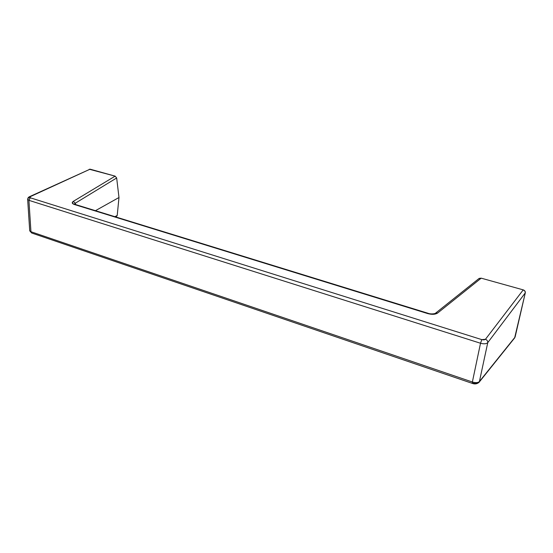 <?xml version="1.0" encoding="UTF-8"?>
<svg xmlns="http://www.w3.org/2000/svg" width="553" height="553" viewBox="0 0 553 553"><rect width="100%" height="100%" fill="white"/><g stroke="black" fill="none" stroke-linecap="round" stroke-linejoin="round"><path stroke-width="0.83" d="M74.779 203.532L75.222 203.262L75.699 204.596L75.222 203.262L116.662 177.969L75.222 203.262L73.349 201.327L115.142 176.144L89.296 169.246M116.683 216.264L117.215 215.463L118.985 197.518L95.434 210.686L118.985 197.518L116.662 177.969L115.142 176.144L90.104 169.17L30.228 196.674L29.648 197.276L30.284 197.794L481.829 339.632L484.02 339.888L485.458 339.279L523.235 289.876L481.2 278.166L478.863 278.629M115.529 216.88L117.215 215.463L118.985 197.518L116.662 177.969L115.142 176.144L73.349 201.327L75.222 203.262L74.537 204.416M514.636 337.931L525.295 292.869C525.454 291.452 524.769 290.449 523.235 289.876L485.458 339.279C487.117 339.998 487.884 341.111 487.76 342.632L525.295 292.869L515.099 337.067L479.416 381.529L487.76 342.632C486.35 343.952 483.93 344.153 480.516 343.24L472.373 382.012L30.947 231.721L28.915 200.338L480.516 343.24L472.373 382.012C475.691 382.973 478.041 382.814 479.416 381.529L487.76 342.632L525.295 292.869L524.908 291.051L523.235 289.876L481.2 278.166L437.672 313.005L433.414 314.311L427.704 313.572L74.344 204.492L72.27 203.041L73.349 201.327C71.62 202.55 71.952 203.608 74.344 204.492L427.704 313.572C431.976 314.719 435.294 314.526 437.672 313.005L481.2 278.166L479.188 278.387M472.677 383.132L474.792 383.45L479.022 382.351L479.416 381.529L479.029 382.344C477.039 383.996 474.806 384.356 472.331 383.388L472.373 382.012L472.324 383.388L31.715 233.02L29.744 230.857M514.732 337.814L479.416 381.529C478.041 382.814 475.691 382.973 472.373 382.012L30.947 231.721L29.717 230.767L30.947 231.721L28.915 200.338L27.664 199.156L28.915 200.338L480.516 343.24C483.93 344.153 486.35 343.952 487.76 342.632C487.884 341.111 487.117 339.998 485.458 339.279L481.829 339.632L480.516 343.24L481.829 339.632L30.284 197.794L28.915 200.338L30.284 197.794L30.228 196.674L29.44 196.716L90.104 169.17L29.454 196.709C28.286 197.283 27.691 198.181 27.678 199.405M30.947 231.721L31.839 233.062L30.947 231.721M28.818 198.174L29.44 196.716M434.976 313.91L435.494 313.226L437.672 313.005L435.488 313.226C434.734 313.931 430.365 314.27 428.153 313.323L427.704 313.572L428.16 313.323M75.18 204.437L428.105 313.302M117.215 215.463L114.9 216.686M29.717 230.781L27.657 199.384M514.753 337.786L479.043 382.323M478.953 278.56L435.474 313.24M75.063 204.403L74.448 204.168"/></g></svg>
